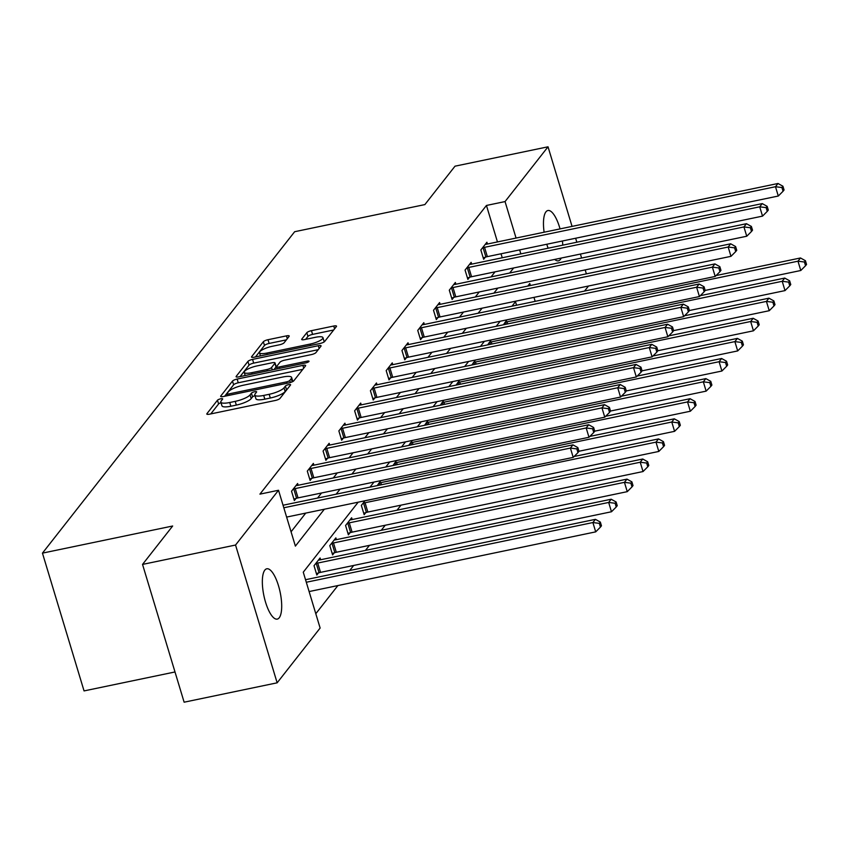 <?xml version="1.0" encoding="UTF-8"?>
<svg xmlns="http://www.w3.org/2000/svg" width="849" height="849" viewBox="0 0 849 849"><rect width="100%" height="100%" fill="white"/><g stroke="black" fill="none" stroke-linecap="round" stroke-linejoin="round"><path stroke-width="1.27" d="M220.729 398.807A2.759 0.69 -16.8 0 0 217.471 400.219L206.933 413.665A3.937 0.976 -16.8 0 0 206.806 414.036A3.937 0.976 -16.8 0 0 209.586 414.163L275.32 400.473A3.937 0.976 -16.8 0 0 279.968 398.446L290.517 385.011A2.759 0.69 -16.8 0 0 290.602 384.746A2.759 0.69 -16.8 0 0 288.649 384.65A2.759 0.69 -16.8 0 0 285.402 386.072L284.033 387.813A12.618 3.141 -16.8 0 1 269.175 394.297L263.699 395.432A12.618 3.141 -16.8 0 1 254.796 395.029A12.618 3.141 -16.8 0 1 255.188 393.819L256.547 392.079A2.759 0.69 -16.8 0 0 256.631 391.813A2.759 0.69 -16.8 0 0 254.689 391.729A2.759 0.69 -16.8 0 0 251.442 393.151L250.073 394.881A12.618 3.141 -16.8 0 1 235.205 401.365L229.729 402.511A12.618 3.141 -16.8 0 1 220.836 402.108A12.618 3.141 -16.8 0 1 221.218 400.898L222.587 399.157A2.759 0.69 -16.8 0 0 222.671 398.892A2.759 0.69 -16.8 0 0 220.729 398.807M221.027 402.734A2.759 0.69 -16.8 0 0 218.596 403.944L210.775 413.919M287.111 389.341A2.759 0.69 -16.8 0 0 286.527 389.797L285.158 391.538L284.033 387.813M254.987 395.666A2.759 0.69 -16.8 0 0 252.567 396.865L251.198 398.606L250.073 394.881M561.21 258.064A25.703 8.31 -101.8 0 1 560.351 259.507A25.703 8.31 -101.8 0 1 558.387 260.834A25.703 8.31 -101.8 0 1 554.705 259.423M548.125 248.195A25.703 8.31 -101.8 0 1 546.777 244.257M544.113 232.212A25.703 8.31 -101.8 0 1 545.949 211.836A25.703 8.31 -101.8 0 1 547.913 210.51A25.703 8.31 -101.8 0 1 560.053 228.901M279.215 617.785A25.703 8.31 -101.8 0 1 277.262 619.112A25.703 8.31 -101.8 0 1 264.655 598.97A25.703 8.31 -101.8 0 1 264.824 570.114A25.703 8.31 -101.8 0 1 266.777 568.788A25.703 8.31 -101.8 0 1 279.385 588.93A25.703 8.31 -101.8 0 1 279.215 617.785M289.106 336.384A3.937 0.976 -16.8 0 0 289.222 336.002A3.937 0.976 -16.8 0 0 286.442 335.875L268.008 339.717A3.937 0.976 -16.8 0 0 263.36 341.744L251.644 356.676A3.937 0.976 -16.8 0 0 251.527 357.047A3.937 0.976 -16.8 0 0 254.307 357.174L320.041 343.484A3.937 0.976 -16.8 0 0 324.689 341.457L336.395 326.536A3.937 0.976 -16.8 0 0 336.522 326.154A3.937 0.976 -16.8 0 0 333.742 326.027L311.466 330.664A3.937 0.976 -16.8 0 0 306.818 332.691L301.809 339.08A3.937 0.976 -16.8 0 0 301.682 339.462A3.937 0.976 -16.8 0 0 304.462 339.589L315.51 337.286A10.549 2.621 -16.8 0 1 322.949 337.626A10.549 2.621 -16.8 0 1 310.203 344.057L266.926 353.067A10.549 2.621 -16.8 0 1 259.486 352.728A10.549 2.621 -16.8 0 1 272.232 346.296L279.448 344.8A3.937 0.976 -16.8 0 0 284.097 342.773L289.106 336.384M358.193 502.173L303.263 572.184L320.126 628.048L277.145 682.819L184.127 702.197L142.536 564.415L172.665 526.009L42.45 553.134L294.656 231.713L424.871 204.588L455.011 166.181L548.029 146.803L572.056 226.396M142.536 564.415L235.544 545.037L278.525 490.266L295.388 546.119L324.339 509.23M497.461 241.933L486.445 205.458L259.921 494.139L278.525 490.266M486.445 205.458L505.049 201.574L548.029 146.803M237.136 379.057A3.937 0.976 -16.8 0 0 232.488 381.084L220.772 396.016A3.937 0.976 -16.8 0 0 220.655 396.398A3.937 0.976 -16.8 0 0 223.436 396.515L289.169 382.825A3.937 0.976 -16.8 0 0 293.818 380.798L305.523 365.877A3.937 0.976 -16.8 0 0 305.651 365.494A3.937 0.976 -16.8 0 0 302.87 365.367L237.136 379.057L238.261 382.782A3.937 0.976 -16.8 0 0 233.613 384.809L224.624 396.271M236.213 376.34L247.919 361.419A3.937 0.976 -16.8 0 1 252.567 359.392L318.301 345.702A3.937 0.976 -16.8 0 1 321.081 345.819A3.937 0.976 -16.8 0 1 320.964 346.201L315.945 352.59A3.937 0.976 -16.8 0 1 311.307 354.617L284.648 360.167A3.937 0.976 -16.8 0 0 280 362.194L276.678 366.428A3.937 0.976 -16.8 0 0 276.551 366.81A3.937 0.976 -16.8 0 0 279.332 366.938L307.094 361.154A2.759 0.69 -16.8 0 1 309.036 361.239A2.759 0.69 -16.8 0 1 305.704 362.926L238.866 376.85A3.937 0.976 -16.8 0 1 236.086 376.723A3.937 0.976 -16.8 0 1 236.213 376.34L236.404 376.967M42.45 553.134L84.051 690.916L175.011 671.962M291.069 531.803L305.736 513.104M317.547 498.055L321.506 493.004M333.317 477.945L337.286 472.893M349.098 457.844L353.057 452.793M364.868 437.744L368.837 432.682M380.649 417.634L384.608 412.582M396.419 397.534L400.388 392.471M412.2 377.423L416.159 372.371M427.97 357.323L431.939 352.271M443.751 337.212L447.71 332.161M459.521 317.112L463.49 312.061M475.302 297.012L479.261 291.95M491.072 276.901L495.041 271.85M502.237 257.756L501.037 253.777M298.137 485.278L297.606 483.506L291.536 491.231L294.348 500.549L295.983 498.459M313.918 465.178L313.377 463.395L307.306 471.131L310.118 480.438L311.753 478.358M329.688 445.067L329.157 443.295L323.087 451.031L325.899 460.338L327.534 458.248M345.469 424.967L344.927 423.184L338.857 430.921L341.669 440.228L343.304 438.148M361.239 404.856L360.708 403.084L354.638 410.82L357.45 420.128L359.085 418.037M377.02 384.756L376.478 382.984L370.408 390.71L373.22 400.017L374.855 397.937M392.79 364.646L392.259 362.873L386.189 370.61L389.001 379.917L390.636 377.826M408.571 344.545L408.029 342.773L401.959 350.499L404.771 359.817L406.416 357.726M424.341 324.445L423.81 322.662L417.74 330.399L420.552 339.706L422.186 337.626M440.122 304.335L439.58 302.562L433.51 310.288L436.322 319.606L437.967 317.515M455.892 284.235L455.361 282.452L449.291 290.188L452.103 299.495L453.737 297.415M471.673 264.124L471.131 262.352L465.061 270.088L467.873 279.395L469.518 277.305M487.443 244.024L486.912 242.252L480.842 249.977L483.654 259.285L485.288 257.205M315.796 613.721L337.891 585.566M349.703 570.517L353.672 565.466M365.473 550.407L369.442 545.355M381.254 530.307L385.223 525.255M397.035 510.207L400.993 505.144M516.563 305.226L515.502 301.703M320.625 559.756L320.084 557.984L314.024 565.71L316.826 575.028L318.471 572.937M336.395 539.656L335.864 537.873L329.794 545.61L332.606 554.917L334.241 552.837M352.176 519.546L351.635 517.773L345.575 525.499L348.377 534.817L350.021 532.726M364.985 500.761L361.345 505.399L364.157 514.706L365.792 512.626M377.221 485.617L380.766 480.661M393.002 465.517L396.536 460.551M408.772 445.417L412.317 440.451M424.553 425.307L428.087 420.34M440.323 405.206L443.868 400.24M456.104 385.096L459.638 380.129M471.874 364.996L475.419 360.029M487.655 344.885L491.189 339.929M503.425 324.785L506.97 319.818M277.145 682.819L235.544 545.037M575.633 238.24L576.832 242.22M580.408 254.063L581.607 258.043M585.184 269.886L586.383 273.866M588.506 286.017L584.536 291.069M562.42 240.999A25.703 8.31 -101.8 0 1 562.76 245.149M530.392 285.529L529.776 283.502L527.76 286.081M515.948 301.13L511.989 306.181M500.178 321.23L496.209 326.292M484.397 341.34L480.438 346.392M468.627 361.441L464.658 366.503M452.846 381.551L448.888 386.603M437.076 401.651L433.107 406.703M421.295 421.762L417.326 426.814M405.525 441.862L401.556 446.914M389.744 461.962L385.775 467.024M373.974 482.073L370.005 487.124M535.167 301.353L533.968 297.373M520.84 253.883L519.641 249.903M516.065 238.06L505.049 201.574M336.14 494.182L340.109 489.13M351.921 474.071L355.89 469.019M367.691 453.971L371.66 448.919M383.472 433.86L387.441 428.809M399.253 413.76L403.211 408.709M415.023 393.66L418.992 388.598M430.804 373.549L434.762 368.498M446.574 353.449L450.543 348.387M462.355 333.339L466.313 328.287M478.125 313.239L482.094 308.187M493.906 293.128L497.864 288.076M509.676 273.028L513.645 267.976M220.836 402.108L221.96 405.833A12.618 3.141 -16.8 0 0 230.854 406.236L229.729 402.511M251.198 398.606A12.618 3.141 -16.8 0 1 236.33 405.09L230.854 406.236M254.796 395.029L255.92 398.754A12.618 3.141 -16.8 0 0 264.824 399.157L263.699 395.432M285.158 391.538A12.618 3.141 -16.8 0 1 270.3 398.022L264.824 399.157M302.806 369.336L238.261 382.782M226.98 393.554A2.759 0.69 -16.8 0 0 226.895 393.819A2.759 0.69 -16.8 0 0 228.837 393.915L286.538 381.891A2.759 0.69 -16.8 0 0 289.796 380.469L291.228 378.643A12.618 3.141 -16.8 0 0 291.621 377.423A12.618 3.141 -16.8 0 0 282.717 377.03L243.281 385.244A12.618 3.141 -16.8 0 0 228.423 391.729L226.98 393.554M292.767 381.572A12.618 3.141 -16.8 0 0 292.746 381.148L291.621 377.423M240.055 376.606L249.044 365.144L247.919 361.419M318.237 349.671L253.692 363.117A3.937 0.976 -16.8 0 0 249.044 365.144M256.982 365.93A10.549 2.621 -16.8 0 0 244.236 372.361A10.549 2.621 -16.8 0 0 251.675 372.7L266.915 369.527A3.937 0.976 -16.8 0 0 271.563 367.5L274.885 363.266A3.937 0.976 -16.8 0 0 275.012 362.884A3.937 0.976 -16.8 0 0 272.232 362.756L256.982 365.93M275.012 362.884L276.137 366.609A3.937 0.976 -16.8 0 1 276.01 366.98L274.015 369.527M323.957 342.041A10.549 2.621 -16.8 0 0 324.074 341.34L322.949 337.626M333.678 329.996L312.581 334.389A3.937 0.976 -16.8 0 0 307.943 336.416L305.651 339.335M286.389 339.855L269.122 343.442A3.937 0.976 -16.8 0 0 264.485 345.469L255.485 356.93M309.11 591.562L595.701 531.867L592.889 522.549L595.425 519.333L305.534 579.718M306.298 582.255L592.889 522.549L599.33 523.366L600.455 527.091L601.463 525.807L600.339 522.082L599.33 523.366M595.425 519.333L600.339 522.082M600.455 527.091L595.701 531.867M286.622 517.083L573.213 457.388L570.401 448.07L283.81 507.776M576.842 448.898L577.967 452.613L578.976 451.328L577.851 447.603L576.842 448.898L570.401 448.07L572.937 444.855L283.046 505.24M573.213 457.388L577.967 452.613M577.851 447.603L572.937 444.855M316.401 573.584L319.075 572.746A4.012 0.998 163.2 0 1 320.54 572.364L611.482 511.756L608.669 502.449L611.195 499.223L320.253 559.831A4.012 0.998 163.2 0 1 318.937 560.032L318.449 560.064M315.658 563.63L316.263 563.439A4.012 0.998 163.2 0 1 317.728 563.057L608.669 502.449L615.111 503.266L616.225 506.991L617.244 505.696L616.119 501.982L615.111 503.266M611.195 499.223L616.119 501.982M616.225 506.991L611.482 511.756M332.171 553.484L334.846 552.646A4.012 0.998 163.2 0 1 336.31 552.264L627.252 491.656L624.439 482.338L626.976 479.123L336.024 539.731A4.012 0.998 163.2 0 1 334.708 539.922L334.23 539.964M331.428 543.519L332.033 543.328A4.012 0.998 163.2 0 1 333.498 542.946L624.439 482.338L630.881 483.166L632.006 486.891L633.014 485.596L631.889 481.871L630.881 483.166M626.976 479.123L631.889 481.871M632.006 486.891L627.252 491.656M295.24 488.578L298.052 497.885L588.994 437.277L586.181 427.97L295.24 488.578A4.012 0.998 -16.8 0 0 293.775 488.96L293.17 489.151M592.623 428.787L593.748 432.512L594.756 431.228L593.631 427.503L592.623 428.787L586.181 427.97L588.707 424.744L297.766 485.352A4.012 0.998 -16.8 0 1 296.45 485.554L295.961 485.586M298.052 497.885A4.012 0.998 -16.8 0 0 296.588 498.267L293.913 499.106M588.994 437.277L593.748 432.512M593.631 427.503L588.707 424.744M311.01 468.468L313.822 477.785L604.764 417.177L601.962 407.87L311.01 468.468A4.012 0.998 -16.8 0 0 309.556 468.86L308.951 469.041M608.393 408.687L609.518 412.412L610.527 411.118L609.402 407.393L608.393 408.687L601.962 407.87L604.488 404.644L313.546 465.252A4.012 0.998 -16.8 0 1 312.23 465.443L311.742 465.485M313.822 477.785A4.012 0.998 -16.8 0 0 312.358 478.167L309.683 479.006M604.764 417.177L609.518 412.412M609.402 407.393L604.488 404.644M347.952 533.374L350.626 532.535A4.012 0.998 163.2 0 1 352.091 532.153L643.033 471.545L640.22 462.238L642.746 459.012L351.804 519.62A4.012 0.998 163.2 0 1 350.488 519.821L350 519.853M347.209 523.419L347.814 523.228A4.012 0.998 163.2 0 1 349.279 522.846L640.22 462.238L646.662 463.055L647.787 466.78L648.795 465.496L647.67 461.771L646.662 463.055M642.746 459.012L647.67 461.771M647.787 466.78L643.033 471.545M363.722 513.274L366.397 512.435A4.012 0.998 163.2 0 1 367.861 512.053L658.803 451.445L655.99 442.138L658.527 438.912L574.104 456.497M362.979 503.308L363.584 503.128A4.012 0.998 163.2 0 1 365.049 502.746L655.99 442.138L662.432 442.955L663.557 446.68L664.565 445.385L663.44 441.66L662.432 442.955M658.527 438.912L663.44 441.66M663.557 446.68L658.803 451.445M578.954 451.254L674.584 431.334L671.771 422.027L674.297 418.812L589.875 436.397M378.76 483.208L379.365 483.017A4.012 0.998 163.2 0 1 380.83 482.635L671.771 422.027L678.213 422.844L679.338 426.569L680.346 425.285L679.221 421.56L678.213 422.844M674.297 418.812L679.221 421.56M679.338 426.569L674.584 431.334M326.791 448.368L329.603 457.675L620.545 397.067L617.732 387.76L326.791 448.368A4.012 0.998 -16.8 0 0 325.326 448.75L324.721 448.941M624.174 388.577L625.299 392.302L626.307 391.018L625.182 387.293L624.174 388.577L617.732 387.76L620.258 384.533L329.316 445.141A4.012 0.998 -16.8 0 1 328.001 445.343L327.512 445.375M329.603 457.675A4.012 0.998 -16.8 0 0 328.139 458.057L325.464 458.895M620.545 397.067L625.299 392.302M625.182 387.293L620.258 384.533M342.561 428.267L345.373 437.575L636.315 376.967L633.513 367.659L342.561 428.267A4.012 0.998 -16.8 0 0 341.107 428.649L340.502 428.841M639.944 368.477L641.069 372.202L642.077 370.907L640.963 367.182L639.944 368.477L633.513 367.659L636.039 364.433L345.097 425.041A4.012 0.998 -16.8 0 1 343.781 425.232L343.293 425.275M345.373 437.575A4.012 0.998 -16.8 0 0 343.909 437.957L341.234 438.795M636.315 376.967L641.069 372.202M640.963 367.182L636.039 364.433M358.342 408.157L361.154 417.464L652.096 356.856L649.283 347.549L358.342 408.157A4.012 0.998 -16.8 0 0 356.877 408.539L356.272 408.73M655.725 348.366L656.85 352.091L657.858 350.807L656.733 347.082L655.725 348.366L649.283 347.549L651.809 344.333L360.867 404.941A4.012 0.998 -16.8 0 1 359.552 405.132L359.063 405.175M361.154 417.464A4.012 0.998 -16.8 0 0 359.689 417.846L357.015 418.684M652.096 356.856L656.85 352.091M656.733 347.082L651.809 344.333M374.112 388.057L376.924 397.364L667.866 336.756L665.064 327.449L374.112 388.057A4.012 0.998 -16.8 0 0 372.658 388.439L372.053 388.63M671.495 328.266L672.62 331.991L673.639 330.696L672.514 326.982L671.495 328.266L665.064 327.449L667.59 324.222L376.648 384.83A4.012 0.998 -16.8 0 1 375.332 385.032L374.844 385.064M376.924 397.364A4.012 0.998 -16.8 0 0 375.47 397.746L372.785 398.584M667.866 336.756L672.62 331.991M672.514 326.982L667.59 324.222M389.893 367.946L392.705 377.264L683.647 316.656L680.834 307.338L389.893 367.946A4.012 0.998 -16.8 0 0 388.428 368.328L387.823 368.519M687.276 308.166L688.401 311.88L689.409 310.596L688.284 306.871L687.276 308.166L680.834 307.338L683.36 304.122L392.418 364.73A4.012 0.998 -16.8 0 1 391.102 364.921L390.614 364.964M392.705 377.264A4.012 0.998 -16.8 0 0 391.24 377.646L388.566 378.484M683.647 316.656L688.401 311.88M688.284 306.871L683.36 304.122M405.663 347.846L408.475 357.153L699.427 296.545L696.615 287.238L405.663 347.846A4.012 0.998 -16.8 0 0 404.209 348.228L403.604 348.419M703.046 288.055L704.171 291.78L705.19 290.496L704.065 286.771L703.046 288.055L696.615 287.238L699.141 284.012L408.199 344.62A4.012 0.998 -16.8 0 1 406.883 344.821L406.395 344.853M408.475 357.153A4.012 0.998 -16.8 0 0 407.021 357.535L404.336 358.374M699.427 296.545L704.171 291.78M704.065 286.771L699.141 284.012M421.444 327.735L424.256 337.053L715.198 276.445L712.385 267.127L421.444 327.735A4.012 0.998 -16.8 0 0 419.979 328.117L419.374 328.308M718.827 267.955L719.952 271.68L720.96 270.385L719.835 266.66L718.827 267.955L712.385 267.127L714.911 263.912L423.969 324.52A4.012 0.998 -16.8 0 1 422.653 324.711L422.165 324.753M424.256 337.053A4.012 0.998 -16.8 0 0 422.791 337.435L420.117 338.273M715.198 276.445L719.952 271.68M719.835 266.66L714.911 263.912M437.224 307.635L440.026 316.942L730.978 256.334L728.166 247.027L437.224 307.635A4.012 0.998 -16.8 0 0 435.76 308.017L435.155 308.208M734.597 247.844L735.722 251.569L736.741 250.285L735.616 246.56L734.597 247.844L728.166 247.027L730.692 243.801L439.75 304.409A4.012 0.998 -16.8 0 1 438.434 304.611L437.946 304.642M440.026 316.942A4.012 0.998 -16.8 0 0 438.572 317.324L435.887 318.163M730.978 256.334L735.722 251.569M735.616 246.56L730.692 243.801M452.995 287.535L455.807 296.842L746.749 236.234L743.936 226.927L452.995 287.535A4.012 0.998 -16.8 0 0 451.53 287.917L450.925 288.098M750.378 227.744L751.503 231.469L752.511 230.175L751.386 226.45L750.378 227.744L743.936 226.927L746.462 223.701L455.52 284.309A4.012 0.998 -16.8 0 1 454.204 284.5L453.716 284.542M455.807 296.842A4.012 0.998 -16.8 0 0 454.342 297.224L451.668 298.063M746.749 236.234L751.503 231.469M751.386 226.45L746.462 223.701M594.735 431.154L690.354 411.234L687.541 401.927L690.078 398.701L605.655 416.286M394.53 463.108L395.135 462.917A4.012 0.998 163.2 0 1 396.6 462.535L687.541 401.927L693.983 402.744L695.108 406.469L696.116 405.175L694.991 401.45L693.983 402.744M690.078 398.701L694.991 401.45M695.108 406.469L690.354 411.234M610.505 411.043L706.135 391.134L703.322 381.817L705.848 378.601L621.426 396.186M410.311 442.998L410.916 442.807A4.012 0.998 163.2 0 1 412.381 442.425L703.322 381.817L709.764 382.634L710.889 386.359L711.897 385.075L710.772 381.35L709.764 382.634M705.848 378.601L710.772 381.35M710.889 386.359L706.135 391.134M626.286 390.943L721.905 371.024L719.092 361.716L721.629 358.49L637.206 376.075M426.081 422.898L426.697 422.706A4.012 0.998 163.2 0 1 428.151 422.324L719.092 361.716L725.534 362.534L726.659 366.259L727.667 364.964L726.542 361.25L725.534 362.534M721.629 358.49L726.542 361.25M726.659 366.259L721.905 371.024M642.056 370.843L737.685 350.924L734.873 341.606L737.399 338.39L652.977 355.975M441.862 402.787L442.467 402.596A4.012 0.998 163.2 0 1 443.931 402.214L734.873 341.606L741.315 342.434L742.44 346.148L743.448 344.864L742.323 341.139L741.315 342.434M737.399 338.39L742.323 341.139M742.44 346.148L737.685 350.924M657.837 350.733L753.456 330.813L750.654 321.506L753.18 318.279L668.757 335.875M457.643 382.687L458.248 382.496A4.012 0.998 163.2 0 1 459.702 382.114L750.654 321.506L757.085 322.323L758.21 326.048L759.218 324.764L758.093 321.039L757.085 322.323M753.18 318.279L758.093 321.039M758.21 326.048L753.456 330.813M673.618 330.632L769.236 310.713L766.424 301.406L768.95 298.179L684.527 315.764M473.413 362.576L474.018 362.396A4.012 0.998 163.2 0 1 475.482 362.003L766.424 301.406L772.866 302.223L773.991 305.948L774.999 304.653L773.874 300.928L772.866 302.223M768.95 298.179L773.874 300.928M773.991 305.948L769.236 310.713M689.388 310.522L785.007 290.602L782.205 281.295L784.731 278.069L700.308 295.664M489.194 342.476L489.799 342.285A4.012 0.998 163.2 0 1 491.253 341.903L782.205 281.295L788.636 282.112L789.761 285.837L790.769 284.553L789.655 280.828L788.636 282.112M784.731 278.069L789.655 280.828M789.761 285.837L785.007 290.602M468.775 267.424L471.577 276.732L762.529 216.124L759.717 206.816L468.775 267.424A4.012 0.998 -16.8 0 0 467.311 267.806L466.706 267.997M766.148 207.634L767.273 211.359L768.292 210.074L767.167 206.349L766.148 207.634L759.717 206.816L762.243 203.601L471.301 264.209A4.012 0.998 -16.8 0 1 469.985 264.4L469.497 264.442M471.577 276.732A4.012 0.998 -16.8 0 0 470.123 277.114L467.438 277.952M762.529 216.124L767.273 211.359M767.167 206.349L762.243 203.601M705.169 290.422L800.787 270.502L797.975 261.195L800.501 257.969L716.078 275.554M504.964 322.376L505.569 322.185A4.012 0.998 163.2 0 1 507.033 321.803L797.975 261.195L804.417 262.012L805.542 265.737L806.55 264.442L805.425 260.717L804.417 262.012M800.501 257.969L805.425 260.717M805.542 265.737L800.787 270.502M484.546 247.324L487.358 256.631L778.3 196.023L775.487 186.716L484.546 247.324A4.012 0.998 -16.8 0 0 483.081 247.706L482.476 247.897M781.929 187.533L783.054 191.258L784.062 189.964L782.937 186.239L781.929 187.533L775.487 186.716L778.013 183.49L487.071 244.098A4.012 0.998 -16.8 0 1 485.755 244.3L485.278 244.332M487.358 256.631A4.012 0.998 -16.8 0 0 485.893 257.014L483.219 257.852M778.3 196.023L783.054 191.258M782.937 186.239L778.013 183.49M218.596 403.944L217.471 400.219M286.527 389.797L285.402 386.072M252.567 396.865L251.442 393.151M236.33 405.09L235.205 401.365M270.3 398.022L269.175 394.297M207.114 414.291L206.933 413.665M303.719 368.179L302.87 365.367M220.963 396.642L220.772 396.016M233.613 384.809L232.488 381.084M229.262 395.305L228.837 393.915M286.962 383.281L286.538 381.891M290.411 382.506L289.796 380.469M292.205 381.848L291.228 378.643M253.692 363.117L252.567 359.392M319.15 348.514L318.301 345.702M279.756 368.328L279.332 366.938M307.465 362.396L307.094 361.154M252.089 374.091L251.675 372.7M267.339 370.917L266.915 369.527M272.285 369.888L271.563 367.5M276.01 366.98L274.885 363.266M267.35 354.457L266.926 353.067M310.617 345.447L310.203 344.057M301.989 339.706L301.809 339.08M307.943 336.416L306.818 332.691M312.581 334.389L311.466 330.664M334.591 328.839L333.742 326.027M251.835 357.302L251.644 356.676M264.485 345.469L263.36 341.744M269.122 343.442L268.008 339.717M287.291 338.687L286.442 335.875M319.075 572.746L316.263 563.439M320.54 572.364L317.728 563.057M334.846 552.646L332.033 543.328M336.31 552.264L333.498 542.946M293.775 488.96L296.588 498.267M309.556 468.86L312.358 478.167M350.626 532.535L347.814 523.228M352.091 532.153L349.279 522.846M366.397 512.435L363.584 503.128M367.861 512.053L365.049 502.746M379.981 485.044L379.365 483.017M381.466 484.737L380.83 482.635M325.326 448.75L328.139 458.057M341.107 428.649L343.909 437.957M356.877 408.539L359.689 417.846M372.658 388.439L375.47 397.746M388.428 368.328L391.24 377.646M404.209 348.228L407.021 357.535M419.979 328.117L422.791 337.435M435.76 308.017L438.572 317.324M451.53 287.917L454.342 297.224M395.751 464.944L395.135 462.917M397.236 464.636L396.6 462.535M411.532 444.834L410.916 442.807M413.017 444.526L412.381 442.425M427.302 424.733L426.697 422.706M428.787 424.426L428.151 422.324M443.082 404.633L442.467 402.596M444.568 404.315L443.931 402.214M458.853 384.523L458.248 382.496M460.338 384.215L459.702 382.114M474.633 364.423L474.018 362.396M476.119 364.115L475.482 362.003M490.404 344.312L489.799 342.285M491.889 344.004L491.253 341.903M467.311 267.806L470.123 277.114M506.184 324.212L505.569 322.185M507.67 323.904L507.033 321.803M483.081 247.706L485.893 257.014M227.458 395.687L226.895 393.819M277.177 368.869L276.551 366.81M245.191 375.534L244.236 372.361M260.441 355.901L259.486 352.728"/></g></svg>
